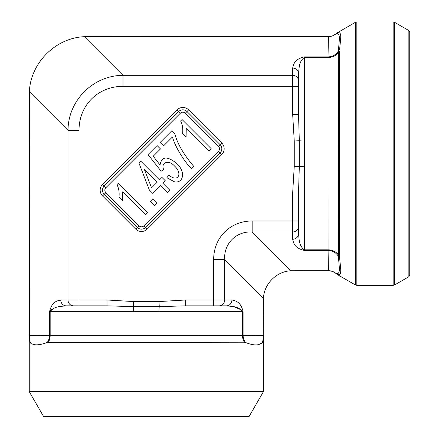 <?xml version="1.0" encoding="UTF-8"?>
<svg xmlns="http://www.w3.org/2000/svg" width="439" height="439" viewBox="0 0 439 439"><rect width="100%" height="100%" fill="white"/><g stroke="black" fill="none" stroke-linecap="round" stroke-linejoin="round"><path stroke-width="0.66" d="M292.665 239.239L292.665 231.979L252.162 231.979L290.953 270.764L328.564 270.715L332.416 271.368L336.312 273.634C340.993 274.375 338.974 266.703 338.474 256.579A11.705 10.997 4.6 0 0 328.015 250.417L304.375 250.417C294.415 248.117 293.57 243.041 292.665 239.239A5.855 5.498 0 0 0 298.52 233.74L298.52 220.976L298.52 233.74C299.244 239.59 298.816 245.741 304.375 249.813L303.322 249.429L302.383 248.452M298.52 192.979L298.52 220.976L292.665 220.976L292.665 192.979L298.52 192.979L299.316 166.595A5.855 0.642 180 0 1 304.375 166.277L304.375 249.813L328.076 249.813L328.015 56.883L328.449 36.585L84.37 36.684L123.008 75.321L292.665 75.321L292.665 68.061C293.592 64.248 294.377 59.21 304.375 56.883L328.015 56.883A11.705 10.997 -4.6 0 0 338.474 50.721C338.974 40.597 340.993 32.925 336.312 33.666L332.652 35.85L328.564 36.585L332.416 35.932L336.011 33.918M60.741 299.985L68.007 299.985L68.007 130.328L29.369 91.685L29.435 335.731C29.572 345.317 31.35 343.364 34.357 344.642C37.419 345.208 41.7 344.489 47.209 342.48A11.705 10.997 94.6 0 0 49.569 335.33L49.569 311.69C51.868 301.73 56.938 300.885 60.741 299.985A5.855 5.498 90 0 0 66.245 305.835L79.009 305.835L66.245 305.835C60.395 306.559 54.244 306.131 50.167 311.69L50.551 310.636L51.533 309.698M29.435 335.731L49.569 335.33L242.498 335.391L242.498 311.69L158.962 311.69A5.855 0.642 90 0 1 159.28 306.631L133.385 306.631L107.006 305.835L79.009 305.835L79.009 130.328A52.664 46.825 -135 0 1 123.008 86.324L123.008 75.321C93.156 75.448 68.133 100.471 68.007 130.328L79.009 130.328M185.659 299.985L213.661 299.985L213.661 305.835L226.425 305.835L185.659 305.835L159.28 306.631L158.956 301.571L185.659 299.985L185.659 305.835M298.52 114.321L292.665 114.321L292.665 86.324L298.52 86.324L298.52 73.56L298.52 114.321L299.316 140.705A5.855 0.642 180 0 0 304.375 141.023L304.375 166.277M290.953 270.764C276.559 271.368 264.048 283.874 263.449 298.268L263.23 335.731C263.109 345.219 261.309 343.424 258.319 344.642C255.24 345.361 250.954 344.642 245.456 342.48A11.705 10.997 85.4 0 1 243.096 335.33L263.23 335.731M219.16 305.835A5.855 5.498 90 0 0 224.658 299.985L213.661 299.985L213.661 259.476L224.658 259.476L224.658 299.985L231.924 299.985C235.738 300.907 240.775 301.692 243.096 311.69L243.096 335.33L242.498 335.391A11.705 9.801 90 0 0 244.336 342.217L245.456 342.48M147.263 229.076L143.948 225.767L218.452 151.268A3.512 3.512 0 0 0 218.452 146.302L185.34 113.191L186.992 111.533L220.104 144.645A5.855 5.855 0 0 1 220.104 152.92L145.605 227.424A5.855 5.855 0 0 1 137.325 227.424L104.213 194.312A5.855 5.855 0 0 1 104.213 186.032L178.717 111.533A5.855 5.855 0 0 1 186.992 111.533L188.649 109.876L221.761 142.988A8.193 8.193 0 0 1 221.761 154.577L147.263 229.076A8.193 8.193 0 0 1 135.673 229.076L102.561 195.964A8.193 8.193 0 0 1 102.561 184.38L177.06 109.876A8.193 8.193 0 0 1 188.649 109.876M263.449 298.268L224.658 259.476C223.747 243.574 236.259 231.068 252.162 231.979L252.162 220.976L292.665 220.976L292.665 231.979A5.855 5.498 0 0 0 298.52 226.475M29.369 91.685C30.565 62.903 55.588 37.88 84.37 36.684M243.096 311.69L242.498 311.69C238.426 306.109 232.28 306.581 226.425 305.835A5.855 5.498 90 0 0 231.924 299.985M158.962 311.69L133.703 311.69A5.855 0.642 90 0 0 133.385 306.631L133.708 301.571L158.956 301.571M234.135 306.834L241.455 309.95M299.513 65.85L299.853 64.599M299.853 242.701L299.513 241.45M294.256 141.029L299.316 140.705L299.316 166.595L294.256 166.271L294.256 141.029L292.665 114.321M339.627 257.528L339.468 255.882L339.627 257.528C340.45 268.745 342.645 276.466 337.009 274.183L337.009 274.183C342.645 276.466 340.45 268.745 339.627 257.528A2.925 2.376 -10.4 0 1 338.474 256.579L338.359 52.367A11.705 9.801 -0 0 1 328.076 57.487L304.375 57.487C298.789 61.559 299.266 67.705 298.52 73.56A5.855 5.498 0 0 0 292.665 68.061M73.505 305.835A5.855 5.498 90 0 1 68.007 299.985L107.006 299.985L107.006 305.835M328.449 270.715L328.076 249.813A11.705 9.801 -0 0 1 338.359 254.933A2.925 2.447 0 0 0 339.468 255.882L339.468 51.418A2.925 2.447 0 0 0 338.359 52.367L338.474 50.721A2.925 2.376 10.4 0 1 339.627 49.772C340.45 38.555 342.645 30.834 337.009 33.117L336.312 33.666L337.009 33.117M172.478 136.946L163.566 145.863L160.147 142.445L171.934 130.663L174.695 133.429C177.279 143.454 183.579 154.374 193.588 166.194L191.283 168.499C184.446 161.821 174.766 146.149 172.478 136.946M174.519 181.823L166.858 177.746L168.883 175.079C177.702 182.86 183.112 173.959 174.634 166.129C168.274 158.885 160.603 162.853 163.681 169.58L161.146 171.243L148.025 154.594L157.085 145.539L160.487 148.942L153.216 156.207L160.026 164.982C161.59 156.306 167.149 155.796 176.697 163.445C186.032 171.841 183.365 183.475 174.519 181.823M118.415 183.184L147.509 212.273L145.271 214.512L122.607 191.848L122.421 200.601L118.98 197.166C119.49 192.436 118.826 188.254 116.972 184.627L118.415 183.184M151.565 187.821L157.266 182.119L144.206 169.064L151.565 187.821M169.701 190.082L167.462 192.32L160.526 185.384L152.624 193.281L149.364 190.021L138.9 162.94L140.727 161.113L159.5 179.886L161.958 177.427L165.223 180.687L162.759 183.145L169.701 190.082M157.036 202.752L154.484 205.298L150.429 201.243L152.981 198.697L157.036 202.752M182.07 119.529L211.159 148.623L208.926 150.857L186.262 128.193L186.07 136.946L182.635 133.511C183.145 128.781 182.476 124.605 180.627 120.972L182.07 119.529M30.741 343.035L29.836 341.048M47.209 342.48L244.336 342.217M263.202 337.547L262.829 341.048M261.924 343.035L258.467 344.62M332.542 271.412L334.37 272.257M336.472 273.777L337.009 274.183M337.355 274.551L355.381 284.96L355.381 22.34L356.841 21.95L393.146 21.95L394.606 22.34L394.606 284.96L393.146 285.35L393.146 21.95M394.606 284.96L408.857 276.735L408.857 30.565L394.606 22.34M408.857 276.735L409.735 275.209L409.735 32.091L408.857 30.565M249.105 416.463L248.09 417.05L44.575 417.05L43.56 416.463L249.105 416.463L263.241 391.978L29.424 391.978L29.265 391.39L263.4 391.39L263.4 335.105M56.779 417.05L146.335 417.05M185.34 113.191A3.512 3.512 0 0 0 180.374 113.191L105.87 187.689L102.561 184.38M143.948 225.767A3.512 3.512 0 0 1 138.982 225.767L105.87 192.655A3.512 3.512 0 0 1 105.87 187.689M213.661 259.476A46.084 40.975 45 0 1 252.162 220.976M292.665 192.979L294.256 166.271M298.52 80.825A5.855 5.498 0 0 0 292.665 75.321L292.665 86.324L123.008 86.324M107.006 299.985L133.708 301.571M304.375 56.883L304.375 141.023M133.703 311.69L50.167 311.69L50.167 335.391A11.705 9.801 90 0 1 48.334 342.217M221.761 142.988L218.452 146.302M180.374 113.191L177.06 109.876M221.761 154.577L218.452 151.268M105.87 192.655L102.561 195.964M135.673 229.076L138.982 225.767M49.569 311.69L50.167 311.69M304.375 249.813L304.375 250.417M356.841 21.95L356.841 285.35L393.146 285.35M336.762 33.199C334.419 35.427 331.675 36.552 328.531 36.585M336.762 274.101C334.419 271.873 331.675 270.748 328.531 270.715M337.355 32.749L355.381 22.34M356.841 285.35L355.381 284.96M29.265 335.105L29.265 391.39M43.56 416.463L29.424 391.978M337.393 32.733L336.79 33.188M337.393 274.567L336.79 274.112M263.241 391.978L263.4 391.39"/></g></svg>
